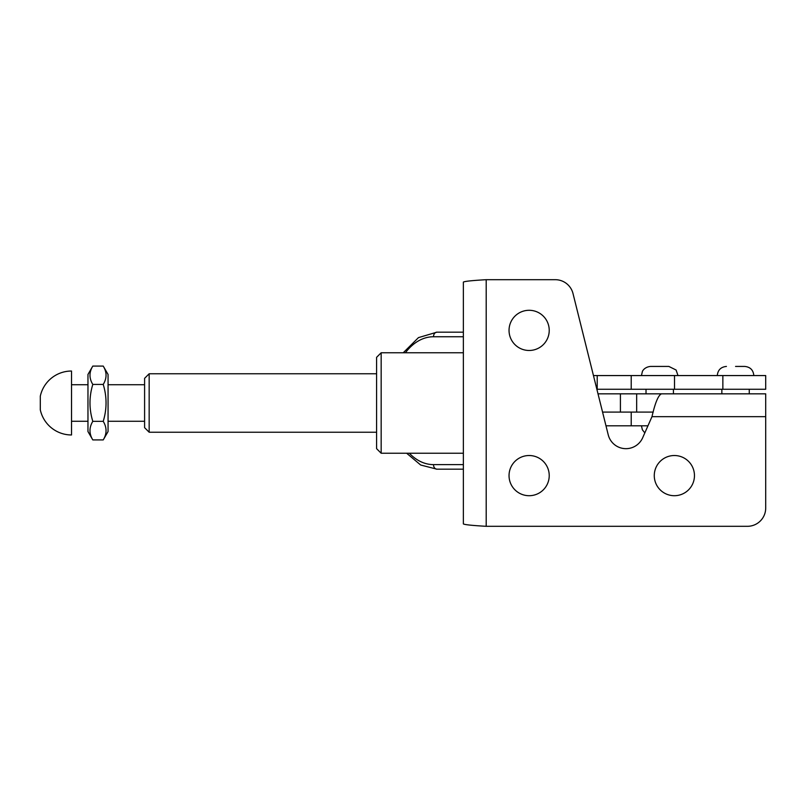 <?xml version="1.0" encoding="UTF-8"?>
<svg xmlns="http://www.w3.org/2000/svg" width="806" height="806" viewBox="0 0 806 806"><rect width="100%" height="100%" fill="white"/><g stroke="black" fill="none" stroke-linecap="round" stroke-linejoin="round"><path stroke-width="1.21" d="M463.369 444.63L463.369 395.827M381.167 453.234L376.593 448.67L376.593 357.33L381.167 352.766L381.167 453.234L463.369 453.234M509.039 330.389A20.09 20.09 0 0 1 529.129 310.29A20.09 20.09 0 0 1 549.229 330.389A20.09 20.09 0 0 1 529.129 350.479A20.09 20.09 0 0 1 509.039 330.389M654.27 475.611A20.09 20.09 0 0 1 674.36 455.521A20.09 20.09 0 0 1 694.46 475.611A20.09 20.09 0 0 1 674.36 495.71A20.09 20.09 0 0 1 654.27 475.611M509.039 475.611A20.09 20.09 0 0 1 529.129 455.521A20.09 20.09 0 0 1 549.229 475.611A20.09 20.09 0 0 1 529.129 495.71A20.09 20.09 0 0 1 509.039 475.611M463.369 444.519L463.369 446.091M463.369 451.632L463.369 451.058M463.369 451.007L463.369 446.131M463.369 459.662L463.369 455.591M463.369 468.165L463.369 467.158M463.369 465.878L463.369 464.871M463.369 475.983L463.369 468.346M463.369 396.209L463.369 351.748M463.369 342.973L463.369 347.557M463.369 350.63L463.369 348.494M463.369 342.197L463.369 339.215M463.369 523.92L463.369 282.08C464.719 281.284 472.336 280.488 486.199 279.692L555.274 279.692A18.266 18.266 0 0 1 573.006 293.545L608.228 434.817A18.266 18.266 0 0 0 642.664 437.779L651.983 416.662L765.7 416.662L765.7 508.042A18.266 18.266 0 0 1 747.434 526.308L486.199 526.308C472.336 525.512 464.719 524.716 463.369 523.92M463.369 338.772L463.369 326.914M463.369 460.438L463.369 459.48M463.369 461.143L463.369 459.934M463.369 462.694L463.369 462.12M463.369 462.09L463.369 460.548M463.369 455.41L463.369 454.403M463.369 453.113L463.369 452.116M651.983 416.662C655.147 402.799 658.321 395.182 661.484 393.832L765.7 393.832L765.7 416.662M463.369 465.495L463.369 467.571M463.369 452.74L463.369 454.816M463.369 464.679L463.369 462.785M463.369 469.183L436.923 469.183A4.564 3.415 -90 0 1 433.507 464.619L463.369 464.619M403.232 352.766L418.475 337.613L436.923 332.173L463.369 332.173M596.863 389.268L765.7 389.268L765.7 375.566L593.448 375.566M647.953 425.8L605.981 425.8M602.566 412.098L653.203 412.098M598.012 393.832L686.208 393.832M641.445 375.566L642.382 371.546C642.191 371.667 644.125 367.012 650.583 366.428L668.849 366.428L676.113 370.025L677.987 375.566M149.16 432.228L144.596 427.664L144.596 378.336L149.16 373.772L149.16 432.228L376.593 432.228M149.16 373.772L376.593 373.772M735.556 366.428L744.694 366.428C750.245 366.972 753.288 370.014 753.822 375.566M92.801 366.085L87.965 374.458L87.965 431.542L92.801 439.915C89.053 433.739 89.053 427.543 92.801 421.337C89.053 409.065 89.053 396.764 92.801 384.422C89.053 378.326 89.053 372.211 92.801 366.085L103.228 366.085L108.064 374.458L108.064 431.542L103.228 439.915L92.801 439.915M103.228 366.085C106.976 372.181 106.976 378.296 103.228 384.422C106.976 396.693 106.976 408.995 103.228 421.337C106.976 427.543 106.976 433.739 103.228 439.915M103.228 384.422L92.801 384.422M103.228 421.337L92.801 421.337M40.3 409.408L40.3 409.851A31.968 31.968 0 0 0 71.522 434.968L71.522 371.032A31.968 31.968 0 0 0 40.3 396.149L40.3 409.408M486.199 279.692L486.199 526.308M463.369 336.747L433.507 336.747A63.936 42.436 -90 0 0 405.408 352.766M409.337 453.234A63.936 42.436 -90 0 0 433.507 464.619M436.923 332.173A4.564 3.415 90 0 0 433.507 336.747M674.521 389.268L674.521 375.566M597.216 389.268L597.216 375.566M631.209 389.268L631.209 375.566M631.209 425.8L631.209 412.098M722.861 389.268L722.861 375.566M620.418 393.832L620.418 412.098M636.659 393.832L636.659 412.098M381.167 352.766L463.369 352.766M436.923 469.183L420.682 465.022L406.657 453.234M673.423 389.268L673.423 393.832M646.019 389.268L646.019 393.832M641.445 425.8L642.382 429.82L644.82 432.893M749.258 389.268L749.258 393.832M721.854 389.268L721.854 393.832M717.29 375.566C717.834 370.014 720.876 366.972 726.428 366.428M71.522 421.266L87.965 421.266M108.064 421.266L144.596 421.266M71.522 384.734L87.965 384.734M108.064 384.734L144.596 384.734"/></g></svg>
